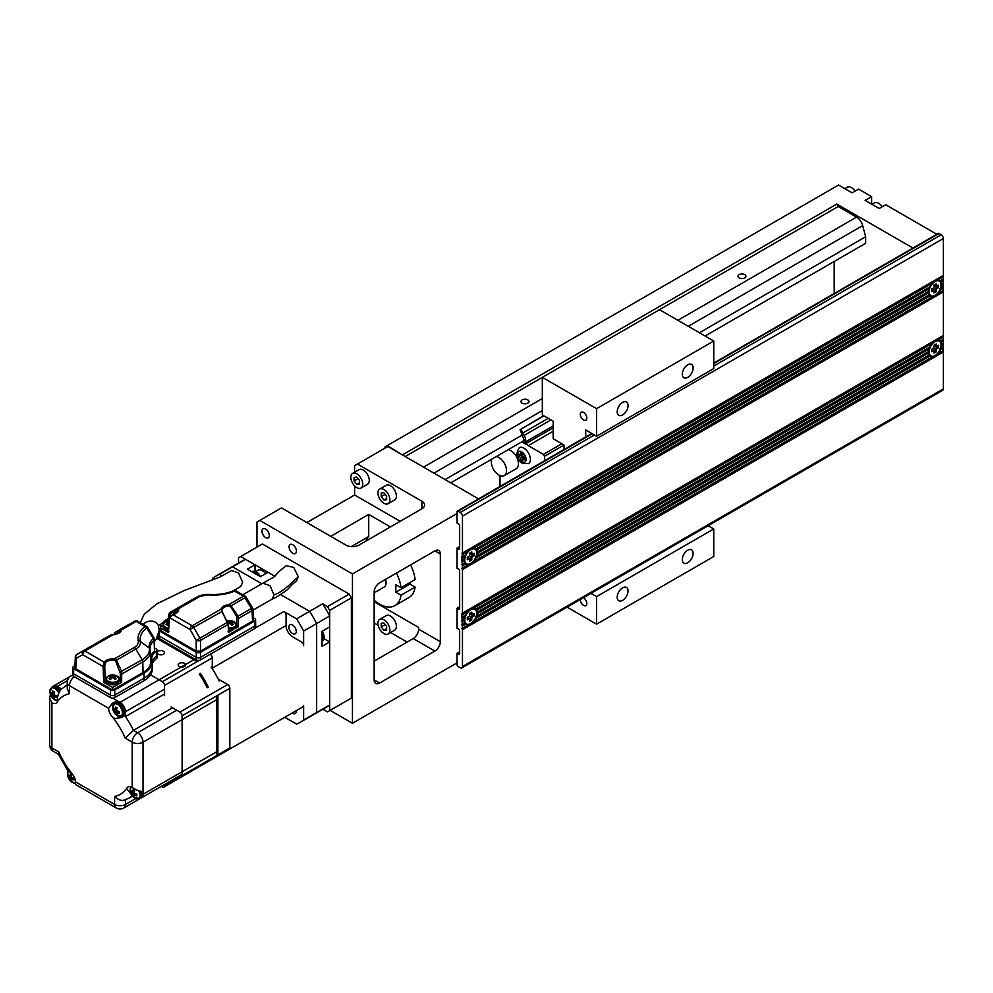 <?xml version="1.0" encoding="UTF-8"?>
<svg xmlns="http://www.w3.org/2000/svg" width="993" height="993" viewBox="0 0 993 993"><rect width="100%" height="100%" fill="white"/><g stroke="black" fill="none" stroke-linecap="round" stroke-linejoin="round"><path stroke-width="1.49" d="M256.964 547.118L256.964 522.057L281.491 507.895L345.936 545.107A9.21 5.313 0 0 0 358.957 545.107L421.888 508.776A9.21 5.313 0 0 0 424.582 505.015A9.21 5.313 0 0 0 421.888 501.254L357.443 464.054L387.816 446.502L478.514 498.871M330.098 710.367L352.453 723.264L352.453 573.929L259.781 520.431M265.652 529.07A5.213 3.016 -120 0 0 263.033 528.81A5.213 3.016 -120 0 0 262.239 532.993A5.213 3.016 -120 0 0 265.652 537.585A5.213 3.016 -120 0 0 268.259 537.846A5.213 3.016 -120 0 0 269.053 533.663A5.213 3.016 -120 0 0 265.652 529.07M292.774 544.735A5.213 3.016 -120 0 0 290.167 544.474A5.213 3.016 -120 0 0 289.36 548.657A5.213 3.016 -120 0 0 292.774 553.25A5.213 3.016 -120 0 0 295.38 553.511A5.213 3.016 -120 0 0 296.175 549.328A5.213 3.016 -120 0 0 292.774 544.735M352.453 573.929L457.041 513.53L457.041 523.063L458.567 523.932A1.539 0.881 -120 0 1 459.647 525.818L459.647 548.372A1.539 0.881 -120 0 1 459.325 549.067A1.539 0.881 -120 0 1 458.567 548.992L459.647 548.372M458.567 654.238L459.647 653.605A1.539 0.881 -120 0 1 459.325 654.313A1.539 0.881 -120 0 1 458.567 654.238L457.041 653.357L457.041 664.627A1.539 0.881 60 0 0 458.133 666.514L460.293 667.768A3.066 1.775 60 0 0 461.832 667.917A3.066 1.775 60 0 0 462.465 666.514L462.465 629.674L943.35 352.043L942.705 350.914L937.938 353.657A9.21 5.313 120 0 0 940.309 350.045L940.086 348.667L941.066 348.096A9.21 5.313 120 0 0 941.587 345.552L941.587 344.05A9.21 5.313 120 0 0 941.066 342.089L940.309 341.021A9.21 5.313 120 0 0 939.713 340.562A9.21 5.313 120 0 0 937.938 340.127L934.45 340.636L461.819 613.513L462.465 629.674M461.832 667.917L942.717 390.286A3.066 1.775 -120 0 0 943.35 388.884L943.35 352.043M933.966 355.953L473.549 621.779A9.21 5.313 120 0 0 475.92 618.155L929.895 356.053A9.21 5.313 120 0 0 930.503 356.512A9.21 5.313 120 0 0 932.266 356.934L473.549 621.779M469.577 624.063L461.819 628.544M932.266 356.934L934.45 355.68M929.138 354.985L476.677 616.206A9.21 5.313 120 0 0 477.199 613.662L928.629 353.024A9.21 5.313 120 0 0 929.138 354.985L476.081 616.554M928.815 355.171L929.895 356.053M475.92 618.155L475.697 616.777L476.677 616.206M928.629 351.522L477.199 612.16A9.21 5.313 120 0 0 476.677 610.198L929.138 348.977A9.21 5.313 120 0 0 928.629 351.522L476.652 612.47A8.441 4.878 -60 0 1 476.677 613.202A8.441 4.878 -60 0 1 473.003 621.692A8.441 4.878 -60 0 1 466.499 623.952A8.441 4.878 -60 0 1 464.749 620.091A8.441 4.878 -60 0 1 464.786 619.322A8.441 4.878 -60 0 1 468.733 611.291A8.441 4.878 -60 0 1 474.939 609.342A8.441 4.878 -60 0 1 476.652 612.47M927.946 351.919L928.629 353.024M477.199 613.662L477.199 612.16M929.895 347.029L475.92 609.131A9.21 5.313 120 0 0 475.324 608.672A9.21 5.313 120 0 0 473.549 608.25L932.266 343.404A9.21 5.313 120 0 0 929.895 347.029L475.92 609.131M928.815 347.662L929.138 348.977M476.677 610.198L475.697 609.255M940.309 341.021L943.35 339.258L942.705 335.882L934.45 340.636L932.266 343.404M473.549 608.25L470.061 608.759L467.877 611.527L462.465 614.642M462.465 613.14L462.465 569.535L943.35 291.905L943.35 335.51L461.819 613.513M933.966 295.815L473.549 561.641A9.21 5.313 120 0 0 475.92 558.016L929.895 295.914A9.21 5.313 120 0 0 930.503 296.373A9.21 5.313 120 0 0 932.266 296.795L473.549 561.641M940.47 288.305L942.705 287.014L943.35 290.403L936.238 294.511L942.705 290.775L943.35 291.905M469.577 563.925L461.819 568.418L462.465 569.535M932.266 296.795L934.45 295.542M929.138 294.847L476.677 556.068A9.21 5.313 120 0 0 477.199 553.523L928.629 292.885A9.21 5.313 120 0 0 929.138 294.847L476.081 556.415M928.815 295.033L929.895 295.914M475.92 558.016L475.697 556.639L476.677 556.068M928.629 291.383L477.199 552.021A9.21 5.313 120 0 0 476.677 550.06L929.138 288.839A9.21 5.313 120 0 0 928.629 291.383L476.652 552.331A8.441 4.878 -60 0 1 476.677 553.064A8.441 4.878 -60 0 1 473.003 561.554A8.441 4.878 -60 0 1 466.499 563.813A8.441 4.878 -60 0 1 464.749 559.953A8.441 4.878 -60 0 1 464.786 559.183A8.441 4.878 -60 0 1 468.733 551.152A8.441 4.878 -60 0 1 474.939 549.203A8.441 4.878 -60 0 1 476.652 552.331M927.946 291.781L928.629 292.885M477.199 553.523L477.199 552.021M932.266 283.266A9.21 5.313 120 0 0 929.895 286.89L475.92 548.992A9.21 5.313 120 0 0 475.324 548.533A9.21 5.313 120 0 0 473.549 548.111L470.061 548.62L934.45 280.51L932.266 283.266L473.549 548.111M928.815 287.523L929.138 288.839M476.677 550.06L475.697 549.117M929.895 286.89L475.92 548.992M713.756 366.069L941.178 234.77A3.066 1.775 -120 0 1 943.35 238.531L943.35 275.371L461.819 553.374L462.465 554.504L461.819 557.135L462.465 568.033L461.819 568.418M934.45 280.51L942.705 275.744L943.35 276.873L937.938 279.989L934.45 280.51M462.465 554.504L467.877 551.388L470.061 548.62L461.819 553.374M462.465 553.002L462.465 516.161A3.066 1.775 60 0 0 460.293 512.413L458.133 511.159A1.539 0.881 60 0 0 457.363 511.085L591.791 433.469M941.178 234.77L939.006 233.516A1.539 0.881 -120 0 0 938.248 233.442L713.756 363.053M457.041 513.53L457.041 511.78A1.539 0.881 60 0 1 457.363 511.085M834.194 293.518L834.194 261.457M705.08 336.006L865.66 243.297L865.66 236.756L862.681 225.597A9.21 5.313 -120 0 0 856.574 217.119L838.216 206.519L836.801 204.074L912.952 248.051M384.999 448.141L384.999 446.887L387.171 445.634L403.232 455.402M400.191 521.3L354.613 494.998L354.613 485.875M354.613 472.221L354.613 465.68L357.443 464.054M354.613 494.998L306.874 522.554M871.631 204.136L871.631 196.626L865.114 200.387L879.227 208.53L885.731 204.769L936.821 234.261M387.171 445.634L838.539 185.033L852.106 192.865L858.61 189.104L871.631 196.626M459.647 606.748L457.041 608.25L458.567 609.131A1.539 0.881 -120 0 0 459.325 609.206A1.539 0.881 -120 0 0 459.647 608.51L459.647 570.913A1.539 0.881 -120 0 0 458.567 569.039L457.041 568.157L457.041 548.111L458.567 548.992M457.041 608.25L457.041 628.296L458.567 629.177A1.539 0.881 -120 0 1 459.647 631.051L459.647 653.605M457.041 653.357L459.647 651.855M937.938 353.657L943.35 350.541L942.705 347.153L940.47 348.444M941.066 348.096L943.35 346.78L943.35 344.521L942.705 343.404L941.041 344.36A8.441 4.878 -60 0 1 941.066 345.092A8.441 4.878 -60 0 1 937.392 353.582A8.441 4.878 -60 0 1 930.888 355.842A8.441 4.878 -60 0 1 929.138 351.981A8.441 4.878 -60 0 1 929.175 351.212A8.441 4.878 -60 0 1 933.122 343.181A8.441 4.878 -60 0 1 939.328 341.232A8.441 4.878 -60 0 1 941.041 344.36M941.587 344.05L943.35 343.019L943.35 340.773L942.705 339.643L940.086 341.145M943.35 288.144L940.309 289.906L940.086 288.529L943.35 286.642L942.705 283.266L941.041 284.221A8.441 4.878 -60 0 1 941.066 284.954A8.441 4.878 -60 0 1 937.392 293.444A8.441 4.878 -60 0 1 930.888 295.703A8.441 4.878 -60 0 1 929.138 291.843A8.441 4.878 -60 0 1 929.175 291.073A8.441 4.878 -60 0 1 933.122 283.042A8.441 4.878 -60 0 1 939.328 281.093A8.441 4.878 -60 0 1 941.041 284.221M943.35 284.383L941.587 285.413L940.967 284.259L943.35 282.881L942.705 279.505L940.309 280.882A9.21 5.313 120 0 0 939.713 280.423A9.21 5.313 120 0 0 937.938 279.989M940.309 280.882L943.35 279.132L943.35 276.873M943.35 280.634L941.066 281.95L940.086 281.007M941.587 283.911A9.21 5.313 120 0 0 941.066 281.95M941.066 287.958A9.21 5.313 120 0 0 941.587 285.413M937.938 293.518A9.21 5.313 120 0 0 940.309 289.906M932.03 296.075A9.21 5.313 -60 0 1 929.994 296.001M939.13 280.163A9.21 5.313 -60 0 1 940.222 281.888M928.902 294.276A8.441 4.878 120 0 0 929.796 295.082L930.888 295.703M939.328 281.093L938.236 280.46A8.441 4.878 120 0 0 933.631 281.118M934.016 290.279L931.695 291.619L931.695 289.112L934.016 287.771L934.016 285.078L936.188 283.837L936.188 286.518L938.522 285.177L938.522 287.685L936.188 289.025L936.188 291.706L934.016 292.96L934.016 290.279L932.936 289.646L931.695 290.366M934.016 291.706L936.188 291.706M935.108 291.086L935.108 288.392L937.429 287.051L937.429 285.798M936.188 289.025L935.108 288.392M936.188 286.518L935.108 285.897L935.108 284.457M938.522 287.685L937.429 287.051M457.041 548.111L459.647 546.609M467.877 611.527A9.21 5.313 120 0 0 465.506 615.139L464.426 615.772L464.749 617.087A9.21 5.313 120 0 0 464.24 619.632L463.557 620.029L464.24 621.134A9.21 5.313 120 0 0 464.749 623.095L465.506 624.163A9.21 5.313 120 0 0 466.114 624.622A9.21 5.313 120 0 0 467.877 625.056L462.465 628.172M467.877 625.056L470.061 623.79M465.506 624.163L462.465 625.925M464.426 623.281L461.819 624.796M464.749 623.095L462.465 624.411M464.24 621.134L462.465 622.164M463.557 620.029L461.819 621.035M464.24 619.632L462.465 620.662M464.749 617.087L462.465 618.403M464.426 615.772L461.819 617.274M465.506 615.139L462.465 616.901M474.741 608.411A9.21 5.313 -60 0 1 475.833 610.136M467.641 624.324A9.21 5.313 -60 0 1 465.605 624.249M464.513 622.524A8.441 4.878 120 0 0 465.407 623.331L466.499 623.952M474.939 609.342L473.847 608.709A8.441 4.878 120 0 0 469.217 609.379M471.799 614.766L474.133 613.426L474.133 615.933L471.799 617.274L471.799 619.967L469.627 621.208L469.627 618.527L467.306 619.868L467.306 617.361L469.627 616.02L469.627 613.339L471.799 612.085L471.799 614.766L470.719 614.146L470.719 612.706M469.627 619.967L470.719 619.334L470.719 616.653L473.04 615.3L473.04 614.046M467.306 618.614L468.547 617.907L469.627 618.527M470.719 619.334L471.799 619.967M471.799 617.274L470.719 616.653M474.133 615.933L473.04 615.3M457.041 662.877L352.453 723.264M440.333 641.701L440.333 554.007A7.671 4.431 120 0 0 438.745 550.494A7.671 4.431 120 0 0 434.909 550.867L379.574 582.817A7.671 4.431 120 0 0 374.15 592.213L374.15 679.92A7.671 4.431 120 0 0 375.739 683.432A7.671 4.431 120 0 0 379.574 683.047L434.909 651.098A7.671 4.431 120 0 0 440.333 641.701L418.636 629.177A7.671 4.431 -60 0 1 413.212 638.573L374.15 661.127M407.13 642.086L390.621 632.541M378.209 625.379L374.15 623.033M388.139 633.981L394.643 630.22A8.441 4.878 -120 0 0 395.934 623.455A8.441 4.878 -120 0 0 390.423 616.02A8.441 4.878 -120 0 0 386.203 615.598L379.698 619.359A8.441 4.878 60 0 1 383.919 619.781A8.441 4.878 60 0 1 389.43 627.216A8.441 4.878 60 0 1 388.139 633.981A8.441 4.878 60 0 1 383.919 633.559A8.441 4.878 60 0 1 378.395 626.124A8.441 4.878 60 0 1 379.698 619.359M374.15 601.733L418.636 627.427L418.636 629.177M365.623 541.259A42.96 24.8 60 0 1 368.726 536.505L368.726 514.411L390.423 526.948M409.96 582.531L409.96 584.07L415.136 587.062A30.684 17.713 -120 0 1 409.029 597.501L394.916 605.643A30.684 17.713 60 0 1 379.574 604.116A30.684 17.713 60 0 1 374.15 600.194M396.455 573.073A30.684 17.713 60 0 1 401.023 587.695L415.136 579.552A30.684 17.713 -120 0 0 410.568 564.93M351.212 546.622L368.726 536.505M330.743 536.344L368.726 514.411M388.139 503.687L394.643 499.926A8.441 4.878 -120 0 0 395.934 493.161A8.441 4.878 -120 0 0 390.423 485.726A8.441 4.878 -120 0 0 386.203 485.304L379.698 489.065A8.441 4.878 60 0 1 383.919 489.487A8.441 4.878 60 0 1 389.43 496.922A8.441 4.878 60 0 1 388.139 503.687A8.441 4.878 60 0 1 383.919 503.265A8.441 4.878 60 0 1 378.395 495.83A8.441 4.878 60 0 1 379.698 489.065M361.005 488.022L367.522 484.261A8.441 4.878 -120 0 0 368.813 477.496A8.441 4.878 -120 0 0 363.301 470.061A8.441 4.878 -120 0 0 359.081 469.639L352.565 473.4A8.441 4.878 60 0 1 356.785 473.822A8.441 4.878 60 0 1 362.296 481.257A8.441 4.878 60 0 1 361.005 488.022A8.441 4.878 60 0 1 356.785 487.6A8.441 4.878 60 0 1 351.274 480.165A8.441 4.878 60 0 1 352.565 473.4M836.801 204.074L402.798 454.657M882.268 206.767A8.441 4.878 -120 0 0 878.681 203.329A8.441 4.878 -120 0 0 874.461 202.907L871.978 204.347M838.216 206.519L659.513 309.692L713.756 341.021L713.756 368.577L596.582 436.237L585.721 429.969L585.721 436.97M564.024 449.494L564.024 445.001L553.175 438.745L553.175 421.206L542.327 414.937L542.327 377.352L405.181 456.532M522.144 403.158A3.984 2.309 0 0 0 526.489 403.654A3.984 2.309 0 0 0 528.959 401.532A3.984 2.309 0 0 0 527.792 399.906A3.984 2.309 0 0 0 523.435 399.397A3.984 2.309 0 0 0 520.977 401.532A3.984 2.309 0 0 0 522.144 403.158M739.152 277.879A3.984 2.309 0 0 0 743.496 278.375A3.984 2.309 0 0 0 745.954 276.24A3.984 2.309 0 0 0 744.787 274.614A3.984 2.309 0 0 0 740.443 274.118A3.984 2.309 0 0 0 737.985 276.24A3.984 2.309 0 0 0 739.152 277.879M865.66 236.756L699.42 332.742M522.194 435.058L445.087 479.569M524.267 440.396L450.748 482.846M855.134 191.115A8.441 4.878 -120 0 0 851.56 187.665A8.441 4.878 -120 0 0 847.339 187.243L844.857 188.682M381.2 493L381.2 496.612L383.919 499.988L386.625 499.752L386.625 496.128L383.919 492.751L381.2 493M381.2 496.612L385.172 494.315M383.919 499.988L386.625 498.424M354.079 477.335L354.079 480.96L356.785 484.323L359.503 484.087L359.503 480.463L356.785 477.099L354.079 477.335M354.079 480.96L358.051 478.663M356.785 484.323L359.503 482.759M409.96 584.07L395.847 592.213L401.023 595.204L415.136 587.062M401.023 595.204A30.684 17.713 60 0 1 394.916 605.643M395.847 592.213L395.847 584.703L401.023 587.695M374.15 592.821L384.179 587.037A9.21 5.313 -120 0 0 385.507 579.391M383.919 630.282L386.625 630.046L386.625 626.434L383.919 623.058L381.2 623.294L381.2 626.918L383.919 630.282L386.625 628.718M381.2 626.918L385.172 624.622M467.877 551.388A9.21 5.313 120 0 0 465.506 555L462.465 556.763M474.741 548.285A9.21 5.313 -60 0 1 475.833 549.998M465.506 555L464.426 555.633L464.749 556.949A9.21 5.313 120 0 0 464.24 559.493L463.557 559.891L464.24 560.995A9.21 5.313 120 0 0 464.749 562.957L465.506 564.024A9.21 5.313 120 0 0 466.114 564.483A9.21 5.313 120 0 0 467.877 564.918L470.061 563.652M467.641 564.185A9.21 5.313 -60 0 1 465.605 564.111M464.24 560.995L462.465 562.026M463.557 559.891L461.819 560.896M464.749 562.957L462.465 564.272M464.426 563.143L461.819 564.657M465.506 564.024L462.465 565.787M467.877 564.918L462.465 568.033M464.24 559.493L462.465 560.524M464.749 556.949L462.465 558.265M464.426 555.633L461.819 557.135M464.513 562.386A8.441 4.878 120 0 0 465.407 563.192L466.499 563.813M474.939 549.203L473.847 548.57A8.441 4.878 120 0 0 469.217 549.241M469.627 558.389L467.306 559.729L467.306 557.222L469.627 555.881L469.627 553.2L471.799 551.947L471.799 554.628L474.133 553.287L474.133 555.795L471.799 557.135L471.799 559.829L469.627 561.082L469.627 558.389L468.547 557.768L467.306 558.476M469.627 559.829L470.719 559.196L471.799 559.829M470.719 559.196L470.719 556.514L473.04 555.161L473.04 553.908M471.799 557.135L470.719 556.514M471.799 554.628L470.719 554.007L470.719 552.567M474.133 555.795L473.04 555.161M943.35 348.282L940.309 350.045M932.03 356.214A9.21 5.313 -60 0 1 929.994 356.139M939.13 340.301A9.21 5.313 -60 0 1 940.222 342.026M943.35 340.773L941.066 342.089M943.35 337.012L937.938 340.127M943.35 344.521L941.587 345.552M928.902 354.414A8.441 4.878 120 0 0 929.796 355.221L930.888 355.842M939.328 341.232L938.236 340.599A8.441 4.878 120 0 0 933.631 341.257M936.188 346.656L938.522 345.316L938.522 347.823L936.188 349.164L936.188 351.845L934.016 353.098L934.016 350.417L931.695 351.758L931.695 349.251L934.016 347.91L934.016 345.216L936.188 343.975L936.188 346.656L935.108 346.036L935.108 344.596M934.016 351.845L935.108 351.224L935.108 348.531L937.429 347.19L937.429 345.936M931.695 350.504L932.936 349.784L934.016 350.417M935.108 351.224L936.188 351.845M936.188 349.164L935.108 348.531M938.522 347.823L937.429 347.19M708.146 525.707L713.756 528.946L713.756 556.514L596.582 624.163L567.09 607.145M564.024 445.001L544.499 456.284L544.499 460.777M561.852 443.747L543.407 454.397L544.499 456.284M543.68 415.719L520.531 429.41A12.276 7.088 60 0 1 523.088 432.836A1.539 0.881 -120 0 0 524.081 435.157A1.539 0.881 -120 0 0 524.329 435.269A12.276 7.088 60 0 1 525.781 441.786L526.377 443.312A3.066 1.775 -120 0 0 528.251 445.646L543.407 454.397M713.756 341.021L596.582 408.669L542.327 377.352L659.513 309.692M596.582 408.669L596.582 436.237M682.29 374.212A7.671 4.431 120 0 0 683.879 377.725A7.671 4.431 120 0 0 689.8 375.677A7.671 4.431 120 0 0 693.139 367.956A7.671 4.431 120 0 0 691.55 364.443A7.671 4.431 120 0 0 685.642 366.491A7.671 4.431 120 0 0 682.29 374.212M617.187 411.81A7.671 4.431 120 0 0 618.788 415.31A7.671 4.431 120 0 0 624.696 413.262A7.671 4.431 120 0 0 628.048 405.541A7.671 4.431 120 0 0 626.459 402.028A7.671 4.431 120 0 0 620.538 404.077A7.671 4.431 120 0 0 617.187 411.81M590.972 593.367L596.582 596.607L713.756 528.946M596.582 596.607L596.582 624.163M617.187 597.227A7.671 4.431 120 0 0 618.788 600.74A7.671 4.431 120 0 0 624.696 598.692A7.671 4.431 120 0 0 628.048 590.959A7.671 4.431 120 0 0 626.459 587.459A7.671 4.431 120 0 0 620.538 589.507A7.671 4.431 120 0 0 617.187 597.227M682.29 559.642A7.671 4.431 120 0 0 683.879 563.155A7.671 4.431 120 0 0 689.8 561.095A7.671 4.431 120 0 0 693.139 553.374A7.671 4.431 120 0 0 691.55 549.861A7.671 4.431 120 0 0 685.642 551.922A7.671 4.431 120 0 0 682.29 559.642M521.71 441.873L525.818 444.243A4.605 2.656 60 0 1 525.434 443.399L520.121 429.708M500.013 486.458L500.013 475.61M496.277 456.557A10.737 6.206 60 0 1 498.92 457.537A10.737 6.206 60 0 1 505.946 466.995A10.737 6.206 60 0 1 504.295 475.61L516.236 468.721A10.737 6.206 -120 0 0 517.874 460.107A10.737 6.206 -120 0 0 510.861 450.648A10.737 6.206 -120 0 0 508.217 449.668M523.882 448.141A9.21 5.313 -120 0 0 519.277 447.682C515.156 454.496 516.186 459.709 522.343 463.321L528.487 463.632A9.21 5.313 -120 0 0 529.89 456.246A9.21 5.313 -120 0 0 523.882 448.141M548.21 418.326L523.088 432.836M550.941 419.902L524.329 435.269M553.175 425.972L525.781 441.786M504.295 475.61A10.737 6.206 60 0 1 498.92 475.076A10.737 6.206 60 0 1 491.808 459.138M524.962 460.044L524.962 457.537L522.802 456.284L522.802 453.776L520.63 452.523L520.63 455.03L518.458 453.776L518.458 456.284L520.63 457.537L520.63 460.044L522.802 461.298L522.802 458.791L524.962 460.044M520.63 460.044L524.962 457.537M520.63 457.537L522.802 456.284L522.802 458.791M518.458 456.284L520.63 455.03L522.802 456.284M520.63 455.03L522.802 453.776M586.813 418.065A4.605 2.656 -120 0 0 584.803 413.436A4.605 2.656 -120 0 0 581.253 412.207A4.605 2.656 -120 0 0 580.297 414.304A4.605 2.656 -120 0 0 582.308 418.947A4.605 2.656 -120 0 0 585.858 420.176A4.605 2.656 -120 0 0 586.813 418.065M580.309 599.511A4.605 2.656 -120 0 0 580.297 599.735A4.605 2.656 -120 0 0 582.308 604.365A4.605 2.656 -120 0 0 585.858 605.606A4.605 2.656 -120 0 0 586.813 603.496A4.605 2.656 -120 0 0 583.363 597.749M349.188 594.099L327.491 606.624L329.664 610.385L329.664 710.616L351.361 698.079L351.361 597.848L349.188 594.099L262.388 543.978L238.519 557.768L238.519 563.043M327.491 606.624L322.626 603.806A84.393 48.731 -120 0 1 329.664 616.008L316.643 623.53L316.643 712.502L316.643 623.53A84.393 48.731 -120 0 0 309.605 611.328L280.696 594.646L309.605 611.328A84.393 48.731 60 0 1 316.643 623.53L303.622 631.039A84.393 48.731 60 0 0 296.584 618.85L322.626 603.806M255.015 571.397A9.21 5.313 60 0 1 255.015 571.037L255.015 564.781L247.418 569.163L260.439 576.685L268.036 572.291L274.776 576.188L240.691 556.514M329.664 610.385L351.361 597.848M329.664 710.616L327.491 711.869L322.911 709.225M265.677 573.656A9.21 5.313 -120 0 0 257.783 570.28A9.21 5.313 -120 0 0 256.343 571.968A6.976 4.034 -120 0 0 253.811 571.385M232.536 566.842A84.393 48.731 -120 0 0 228.874 568.617A84.393 48.731 60 0 1 232.548 566.842L261.867 583.772L232.548 566.842L219.527 574.351A84.393 48.731 60 0 0 215.853 576.139A84.393 48.731 60 0 1 219.527 574.351L222.196 575.903L219.527 574.351L232.536 566.842A84.393 48.731 -120 0 0 228.874 568.617L241.895 561.095A84.393 48.731 -120 0 1 245.556 559.32L232.548 566.842L261.867 583.772M171.057 706.966L179.932 712.093A3.066 1.775 60 0 1 182.104 715.854L182.104 775.533A3.066 1.775 60 0 1 181.458 776.936L302.989 706.78A3.066 1.775 -120 0 0 303.622 705.378L303.622 720.024L316.643 712.502A84.393 48.731 60 0 1 313.267 714.799A84.393 48.731 -120 0 0 316.643 712.502L329.664 704.993L329.664 641.95L322.067 646.344L322.067 631.3L329.664 626.918L329.664 616.008M212.477 578.423A84.393 48.731 60 0 1 215.853 576.139L228.874 568.617L215.853 576.139A84.393 48.731 60 0 0 212.477 578.423L212.477 580.222L212.477 578.423M150.539 674.855L162.368 681.682A3.066 1.775 60 0 1 164.54 685.443L164.54 695.696M316.643 623.53L303.622 631.039L303.622 645.686A3.066 1.775 -120 0 0 301.45 641.925L292.575 636.811A9.21 5.313 60 0 1 286.071 625.528L286.071 615.275A3.066 1.775 -120 0 0 283.899 611.527L296.584 618.85L283.899 611.527A3.066 1.775 -120 0 1 286.071 615.275L286.071 625.528A9.21 5.313 60 0 0 292.575 636.811L301.45 641.925A3.066 1.775 -120 0 1 303.622 645.686L303.622 631.039A84.393 48.731 60 0 0 296.584 618.85L309.605 611.328A84.393 48.731 -120 0 1 316.643 623.53L316.643 712.502A84.393 48.731 -120 0 1 313.267 714.799A84.393 48.731 60 0 1 309.605 716.574M184.487 666.39A3.687 2.123 0 0 0 184.487 663.374A3.687 2.123 0 0 0 179.274 663.374A3.687 2.123 0 0 0 179.274 666.39A3.687 2.123 0 0 0 184.487 666.39L184.487 666.39M158.235 651.222A3.687 2.123 0 0 0 158.235 654.238A3.687 2.123 0 0 0 163.435 654.238L163.435 654.238A3.687 2.123 0 0 0 163.435 651.222A3.687 2.123 0 0 0 158.235 651.222M292.575 625.031A5.213 3.016 -120 0 0 289.968 624.771A5.213 3.016 -120 0 0 289.174 628.954A5.213 3.016 -120 0 0 292.575 633.546A5.213 3.016 -120 0 0 295.182 633.807A5.213 3.016 -120 0 0 295.988 629.624A5.213 3.016 -120 0 0 292.575 625.031A5.213 3.016 -120 0 0 289.968 624.771A5.213 3.016 -120 0 0 289.174 628.954A5.213 3.016 -120 0 0 292.575 633.546A5.213 3.016 -120 0 0 295.182 633.807A5.213 3.016 -120 0 0 295.988 629.624A5.213 3.016 -120 0 0 292.575 625.031M181.458 776.936A3.066 1.775 60 0 1 179.932 776.787L178.901 776.191M58.463 754.332L67.512 770.121L71.695 773.274A8.441 4.878 -120 0 1 75.443 781.839L114.617 804.454A7.671 4.431 0 0 0 125.466 804.454A7.671 4.431 60 0 1 123.877 807.967L164.54 784.482L164.54 785.674A3.066 1.775 60 0 1 163.907 787.077A3.066 1.775 60 0 1 162.368 786.928L161.35 786.332M316.643 712.502L303.622 720.024A84.393 48.731 60 0 1 300.246 722.308A84.393 48.731 60 0 1 296.584 724.083L284.792 717.281L296.584 724.083A84.393 48.731 60 0 0 300.246 722.308L326.287 707.277A84.393 48.731 -120 0 0 329.664 704.993M211.67 759.496A3.066 1.775 60 0 1 211.646 759.508L285.425 716.921A3.066 1.775 -120 0 0 285.45 716.909A3.066 1.775 -120 0 1 285.425 716.921L163.907 787.077M292.178 713.024A5.213 3.016 -120 0 0 292.575 713.284A5.213 3.016 -120 0 0 295.182 713.545A5.213 3.016 -120 0 0 296.249 710.678A5.213 3.016 -120 0 1 295.182 713.545A5.213 3.016 -120 0 1 292.575 713.284A5.213 3.016 -120 0 1 292.178 713.024M323.929 638.636A9.21 5.313 60 0 0 324.239 638.822L329.664 641.95M255.015 564.781L245.556 559.32M199.382 660.295L198.153 661.003A3.066 1.775 60 0 1 198.178 661.015L157.403 637.469L197.073 660.37L195.993 661.003L156.844 638.4L193.821 659.749L120.041 702.336L117.546 700.909L112.408 703.267L108.647 708.294A8.441 4.878 -120 0 0 112.395 716.859A56.775 32.781 60 0 1 120.178 728.241A56.775 32.781 60 0 1 125.242 738.171L133.422 730.376L137.617 732.784L176.692 710.218M200.325 673.353A64.446 37.213 60 0 1 208.294 687.144A64.446 37.213 -120 0 0 200.325 673.353M217.901 695.174A3.066 1.775 60 0 1 217.901 695.199L217.901 754.841A3.066 1.775 60 0 1 217.901 754.866L229.842 747.952A3.066 1.775 -120 0 0 229.842 747.952L229.842 688.31A3.066 1.775 -120 0 0 229.842 688.286L229.842 747.977A3.066 1.775 60 0 1 229.209 749.38A3.066 1.775 60 0 1 229.011 749.467M162.976 625.242L161.536 626.074L159.376 624.82L161.536 626.074A2.991 1.725 180 0 0 160.667 627.266L160.581 629.773A3.066 1.775 0 0 0 161.487 631.051L196.204 651.098L200.549 651.098L252.557 621.072L253.463 619.769L252.979 609.255A3.066 1.775 177.4 0 1 252.085 610.583L238.457 618.453L238.059 616.194L252.545 607.803L246.053 597.116L231.108 605.78L228.539 604.799A8.639 4.99 0 0 0 221.042 609.131L228.129 624.411L200.549 640.336A3.066 1.676 180 0 1 196.204 640.336L227.211 622.462L221.96 611.527L190.035 629.475A3.066 1.775 -60 0 1 192.208 625.776L221.042 609.131A0.919 0.745 12.3 0 1 221.96 609.938L221.501 611.328M219.143 680.888A64.446 37.213 -120 0 0 211.174 667.085M182.104 774.341L141.453 797.813A7.671 4.431 60 0 0 143.042 794.301L143.042 791.433C140.174 791.632 136.562 790.291 132.193 787.412A8.441 4.878 -120 0 0 127.973 786.99A8.441 4.878 -120 0 0 126.645 788.541A56.775 32.781 60 0 1 120.674 794.09A56.775 32.781 60 0 1 114.617 796.436C118.515 800.209 122.139 801.264 125.466 799.613M50.42 694.293L49.65 697.98L51.897 702.721A8.441 4.878 -120 0 0 56.117 703.131A8.441 4.878 -120 0 0 57.433 701.592A56.775 32.781 60 0 1 63.403 696.043A56.775 32.781 60 0 1 69.473 693.697L67.226 688.286L67.226 682.551A7.671 4.431 180 0 0 69.473 685.679L69.473 693.697M131.895 795.194L126.645 788.541M141.453 797.813A7.671 4.431 60 0 1 140.559 798.136M143.042 794.301L216.822 751.701L216.822 699.581L143.042 742.181L143.042 791.433M164.54 694.008L125.466 716.574A64.446 37.213 -120 0 0 124.758 715.543L121.494 717.517L114.667 718.597L112.395 716.859M114.356 703.218A8.441 4.878 60 0 1 114.965 702.051M123.753 716.139A8.441 4.878 60 0 1 121.866 716.226M207.214 687.777A64.446 37.213 -120 0 0 199.245 673.974A64.446 37.213 60 0 1 207.214 687.777M52.766 686.659A7.671 4.431 60 0 1 53.485 686.051A7.671 4.431 60 0 1 57.321 686.436L61.417 688.794M60.97 689.353C58.289 693.114 57.122 697.198 57.433 701.592M58.227 754.072L58.835 751.962A56.775 32.781 60 0 0 63.912 761.892A56.775 32.781 60 0 0 71.695 773.274M75.443 781.839L75.629 784.544L116.206 807.967A7.671 4.431 -60 0 1 114.617 804.454L114.617 796.436M172.509 707.81L133.422 730.376A64.446 37.213 60 0 0 129.413 722.842A64.446 37.213 60 0 0 125.466 716.574L125.466 711.745A7.671 4.431 60 0 0 120.041 702.336M160.667 627.266A2.991 1.725 180 0 0 161.536 628.519L168.413 632.491L169.604 617.671L172.807 614.58L192.208 625.776A3.066 1.775 60 0 1 193.722 627.365L199.891 638.226A3.066 1.775 60 0 1 200.549 640.336L200.549 651.098M228.402 624.001L221.96 611.502L221.96 609.938A7.721 4.456 0 0 1 224.157 607.344A7.721 4.456 0 0 1 228.651 606.065L230.55 606.574L231.108 605.78L238.059 616.194L236.744 616.641L236.831 626.422L238.382 626.682L235.478 628.358M243.446 596.197A3.066 1.775 -60 0 1 244.961 596.061L236.111 590.947A3.066 1.775 120 0 0 234.584 591.108A3.066 1.489 -113.1 0 0 233.38 590.785A3.066 1.489 -113.1 0 0 233.305 590.823A33.29 19.227 0 0 1 209.883 594.472L209.647 594.981A35.438 20.456 0 0 0 234.584 591.108L243.422 596.21A3.066 1.775 -60 0 1 243.446 596.197M253.364 617.795L254.717 618.565A2.967 1.713 180 0 1 255.586 619.756A2.967 1.713 180 0 1 254.717 620.985L200.474 652.314A2.967 1.713 180 0 1 196.279 652.314L159.389 631.014A2.967 1.713 180 0 1 159.228 630.915M159.141 628.755A2.967 1.713 180 0 1 159.389 628.594L160.643 627.861M158.421 635.21L158.421 637.32A3.066 1.775 0 0 0 159.314 638.573L196.204 659.873A3.066 1.775 0 0 0 200.549 659.873L254.791 628.544A3.066 1.775 0 0 0 255.697 627.291L255.697 624.796A3.066 1.775 180 0 1 255.697 624.796A3.066 1.775 180 0 1 254.791 626.049L254.717 620.985M159.389 631.014L159.314 636.066A3.066 1.775 180 0 1 158.458 635.098M159.314 638.573L159.314 636.066L196.204 657.366L196.279 652.314M200.474 652.314L200.549 657.366A3.066 1.775 180 0 1 196.204 657.366L196.204 659.873M200.549 659.873L200.549 657.366L254.791 626.049L254.791 628.544M236.371 625.602A7.361 4.257 180 0 1 236.831 626.422M228.129 624.411L228.564 632.355L228.105 631.461L228.564 632.355L232.176 630.27M230.55 606.574L236.744 616.641M169.145 631.585L168.413 632.491L169.145 631.585M169.617 616.343L170.523 613.662L177.573 609.615A0.919 0.732 -18.5 0 1 178.479 608.783L177.524 608.287L196.912 597.091L170.163 612.346L168.798 614.282L168.289 620.762M170.523 613.662L170.163 612.346L169.058 613.959L169.716 614.866L169.058 613.959M177.126 609.268L177.524 608.287L170.163 612.346M105.171 663.138A7.981 4.605 0 0 1 107.008 661.475A7.981 4.605 0 0 1 114.17 660.208L115.622 660.966L116.429 660.221L114.344 658.955A8.9 5.139 0 0 0 104.302 662.232L103.173 666.526L103.669 682.303L112.656 687.491L121.655 682.303L121.729 671.578L116.429 660.221L135.818 649.025A3.066 1.775 -120 0 0 134.303 647.436A13.728 7.932 180 0 0 138.238 640.944A3.066 2.495 -11 0 1 140.373 641.515A15.876 9.16 180 0 1 135.818 649.025L142.148 659.786A24.825 14.336 0 0 0 149.26 648.057L140.373 641.515A33.228 19.19 0 0 1 146.703 627.948L153.307 638.623L154.151 638.114L147.609 627.402A3.066 3.066 0 0 0 146.517 626.347L137.717 621.27A3.066 1.775 120 0 0 136.19 621.419L121.531 629.885A0.919 0.745 -171.2 0 0 120.612 630.493L120.612 630.493A0.919 0.745 -171.2 0 0 120.612 630.567L121.009 629.152L121.531 629.885A8.9 5.139 0 0 1 113.45 634.552L84.901 651.023A3.066 1.775 120 0 0 82.729 654.722A3.066 2.47 -118.7 0 1 83.387 650.862L110.943 634.949L113.45 634.552L110.943 634.949L76.895 654.424A3.066 2.47 61.3 0 0 76.238 658.272L82.729 654.722L103.173 666.526L104.737 666.179L105.171 663.138A0.919 0.708 -147.5 0 0 104.302 662.232L84.901 651.023A3.066 1.775 120 0 0 84.889 651.036A3.066 1.775 60 0 0 83.387 650.862L76.895 654.424A3.066 1.775 60 0 1 76.895 654.424A3.066 3.066 0 0 0 75.344 656.956A3.066 1.775 -177.4 0 0 76.238 658.272L75.766 668.761L112.656 690.061L143.042 672.522A26.091 15.056 0 0 0 150.675 661.599L150.34 651.11A25.744 14.87 180 0 1 142.806 661.897L121.928 673.949L120.364 673.577L120.079 681.918L120.302 675.451M147.163 627.688L146.703 627.948A3.066 2.011 -127.9 0 0 144.99 626.496A3.066 1.775 -60 0 1 146.517 626.347M75.344 656.956L74.872 667.47L75.766 668.761M150.526 657.155A23.013 13.294 180 0 1 154.498 651.135L154.61 639.591A3.066 1.775 177.6 0 1 154.076 640.646L154.498 651.135M154.97 648.218L156.075 648.863A2.905 1.676 180 0 1 156.931 650.018A2.905 1.676 180 0 1 156.323 651.085A21.647 12.499 0 0 0 151.755 658.992A21.647 12.499 0 0 0 151.892 660.134A27.456 15.851 180 0 1 152.053 661.586A27.456 15.851 180 0 1 144.01 673.08L114.716 689.998A2.905 1.676 180 0 1 110.608 689.998L73.705 668.699A2.905 1.676 180 0 1 72.861 667.482A2.905 1.676 180 0 1 73.705 666.328L74.959 665.608M128.593 624.585A3.066 2.532 61.3 0 0 128.544 624.609L128.544 624.609A3.066 2.532 61.3 0 0 128.507 624.622A3.066 1.775 -120 0 0 128.482 624.634A3.066 1.775 -120 0 0 128.469 624.647L115.188 632.318L114.692 634.701L120.612 630.567M115.349 633.584L115.213 632.305L134.676 621.258A3.066 2.532 -118.7 0 1 134.713 621.233L134.676 621.258A3.066 1.775 -120 0 1 136.19 621.419L144.99 626.496A35.376 20.419 0 0 0 138.238 640.944M110.943 634.949L104.079 638.722L103.694 639.926M112.656 690.061L112.656 687.491M103.669 682.303L105.233 681.881L104.737 666.179M105.01 675.451L105.233 681.881M119.408 679.733A7.447 4.295 180 0 1 120.103 681.372M105.221 681.372A7.447 4.295 180 0 1 105.903 679.733M115.622 660.966L120.364 673.577M120.079 681.881L121.655 682.303M120.352 671.889L142.148 659.786A3.066 1.775 -120 0 1 142.806 661.897L143.042 672.522M73.705 668.699L73.594 673.775A3.066 1.775 180 0 1 72.7 672.522L72.7 675.029A3.066 1.775 0 0 0 73.594 676.283L110.484 697.582A3.066 1.775 0 0 0 114.828 697.582L144.122 680.664A27.618 15.95 0 0 0 152.214 669.394L152.214 666.886A27.618 15.95 180 0 1 144.122 678.157L144.01 673.08M152.14 664.478A21.486 12.4 180 0 1 156.447 658.657A3.066 1.775 0 0 0 157.093 657.565L157.093 655.057A3.066 1.775 180 0 1 156.447 656.15A21.486 12.4 0 0 0 152.066 662.281M72.7 672.522A3.066 1.775 180 0 1 72.7 672.497L72.861 667.482M73.594 676.283L73.594 673.775L110.484 695.075L110.608 689.998M114.716 689.998L114.828 695.075A3.066 1.775 180 0 1 110.484 695.075L110.484 697.582M114.828 697.582L114.828 695.075L144.122 678.157L144.122 680.664M152.053 661.586L152.214 666.588A27.618 15.95 180 0 1 152.214 666.886M156.931 650.018L157.093 655.032A3.066 1.775 180 0 1 157.093 655.057M274.031 594.894L269.984 585.634L262.847 583.201L273.547 577.281C276.973 574.786 275.346 573.966 286.332 565.625L293.779 567.487L298.297 576.834C294.102 580.111 283.936 591.654 274.031 594.894L272.132 599.102L253.016 610.136M272.132 599.102C275.135 598.071 280.063 595.043 286.927 590.028C292.079 585.212 290.204 585.845 296.435 581.017L298.297 576.834M233.218 590.86L240.716 586.515L242.627 582.308L238.506 572.887L231.592 570.528L220.012 577.02L184.673 590.326L156.869 603.806L144.184 614.295L140.274 622.735M217.901 696.453L217.901 753.588L216.822 754.208L216.822 697.086L217.901 696.453M260.439 576.672A6.976 4.034 -120 0 0 257.373 572.663L257.373 572.663A6.976 4.034 -120 0 0 256.442 572.03M323.333 639.691A6.976 4.034 -120 0 0 324.003 635.967L324.003 635.967A6.976 4.034 -120 0 0 322.067 631.312M57.78 700.413A6.976 4.034 60 0 1 54.801 699.854L54.776 699.829A6.976 4.034 60 0 1 53.883 699.209L57.731 700.661M59.158 691.128A7.522 4.344 60 0 0 55.658 687.553A7.522 4.344 60 0 0 55.633 687.528A7.522 4.344 60 0 0 51.872 687.156L49.96 692.419A6.976 4.034 60 0 1 54.801 688.447L54.838 688.472A6.976 4.034 60 0 1 58.513 692.543M52.852 697.781A9.918 5.722 0 0 0 53.572 698.24A9.918 5.722 0 0 0 54.367 698.662A10.687 6.169 -60 0 1 53.821 696.478A10.687 6.169 0 0 0 56.539 697.409A9.918 5.722 -60 0 1 56.539 695.659A10.687 6.169 180 0 1 53.821 694.715A10.687 6.169 -60 0 1 54.367 691.898A9.918 5.722 180 0 1 53.572 691.476A9.918 5.722 180 0 1 52.852 691.016A10.687 6.169 120 0 0 52.294 693.846A10.687 6.169 180 0 1 50.68 692.27A9.918 5.722 120 0 0 50.68 694.02A10.687 6.169 0 0 0 52.294 695.596A10.687 6.169 120 0 0 52.852 697.781L53.907 697.173M53.821 694.715L52.294 695.596M51.748 693.412L50.68 694.02M54.131 692.779L52.294 693.846M55.645 695.41L53.821 696.478M122.102 716.102A7.522 4.344 60 0 0 123.256 710.094A7.522 4.344 60 0 0 118.378 703.466A7.522 4.344 60 0 0 118.341 703.441A7.522 4.344 60 0 0 114.58 703.069L112.668 708.332A6.976 4.034 60 0 1 117.522 704.36L117.546 704.385A6.976 4.034 60 0 1 122.449 712.924A6.976 4.034 60 0 1 117.522 715.767L117.484 715.742A6.976 4.034 60 0 1 116.591 715.121L122.71 715.742A7.522 4.344 -120 0 0 123.864 709.734A7.522 4.344 -120 0 0 118.974 703.106A7.522 4.344 -120 0 0 115.188 702.721A7.522 4.344 -120 0 0 114.903 702.92M115.56 713.694A9.918 5.722 0 0 0 116.28 714.153A9.918 5.722 0 0 0 117.087 714.575A10.687 6.169 -60 0 1 116.529 712.378A10.687 6.169 0 0 0 119.259 713.322A9.918 5.722 -60 0 1 119.259 711.559A10.687 6.169 180 0 1 116.529 710.628A10.687 6.169 -60 0 1 117.087 707.81A9.918 5.722 180 0 1 116.28 707.388A9.918 5.722 180 0 1 115.56 706.929A10.687 6.169 120 0 0 115.014 709.759A10.687 6.169 180 0 1 113.401 708.183A9.918 5.722 120 0 0 113.401 709.933A10.687 6.169 0 0 0 115.014 711.509A10.687 6.169 120 0 0 115.56 713.694L116.628 713.086M116.529 710.628L115.014 711.509M114.456 709.325L113.401 709.933M116.851 708.692L115.014 709.759M118.366 711.323L116.529 712.378M138.71 790.838A6.976 4.034 60 0 1 139.616 797.516A6.976 4.034 60 0 1 135.098 798.322L135.06 798.31A6.976 4.034 60 0 1 134.167 797.689L140.286 798.31A7.522 4.344 -120 0 0 141.242 791.682M130.915 786.841L130.244 790.9A6.976 4.034 60 0 1 131.15 786.915M133.149 796.262A9.918 5.722 0 0 0 133.856 796.721A9.918 5.722 0 0 0 134.663 797.131A10.687 6.169 -60 0 1 134.105 794.946A10.687 6.169 0 0 0 136.835 795.877A9.918 5.722 -60 0 1 136.835 794.127A10.687 6.169 180 0 1 134.105 793.196A10.687 6.169 -60 0 1 134.663 790.366A9.918 5.722 180 0 1 133.856 789.956A9.918 5.722 180 0 1 133.149 789.497A10.687 6.169 120 0 0 132.59 792.315A10.687 6.169 180 0 1 130.977 790.751A9.918 5.722 120 0 0 130.977 792.501A10.687 6.169 0 0 0 132.59 794.077A10.687 6.169 120 0 0 133.149 796.262L134.204 795.641M134.105 793.196L132.59 794.077M132.032 791.893L130.977 792.501M134.427 791.26L132.59 792.315M135.942 793.891L134.105 794.946M75.456 782.956A6.976 4.034 60 0 1 72.377 782.41A6.976 4.034 60 0 1 71.459 781.776L75.456 783.216M68.343 770.717L67.536 774.987A6.976 4.034 60 0 1 68.604 770.866M70.429 780.349A9.918 5.722 0 0 0 71.148 780.808A9.918 5.722 0 0 0 71.943 781.23A10.687 6.169 -60 0 1 71.397 779.033A10.687 6.169 0 0 0 74.115 779.977A9.918 5.722 -60 0 1 74.115 778.214A10.687 6.169 180 0 1 71.397 777.283A10.687 6.169 -60 0 1 71.943 774.453A9.918 5.722 180 0 1 71.148 774.043A9.918 5.722 180 0 1 70.429 773.584A10.687 6.169 120 0 0 69.882 776.402A10.687 6.169 180 0 1 68.256 774.838A9.918 5.722 120 0 0 68.256 776.588A10.687 6.169 0 0 0 69.882 778.164A10.687 6.169 120 0 0 70.429 780.349L71.496 779.741M71.397 777.283L69.882 778.164M69.324 775.98L68.256 776.588M71.707 775.347L69.882 776.402M73.234 777.978L71.397 779.033M168.5 627.961A6.293 3.637 180 0 1 165.285 626.968A6.293 3.637 180 0 1 165.334 621.792L162.976 625.28A6.752 3.898 180 0 1 163.547 623.728M169.033 621.258A8.9 5.139 -120 0 0 167.556 621.047A7.944 4.593 120 0 0 166.042 621.916A8.9 5.139 60 0 1 168.214 622.388A8.9 5.139 120 0 0 166.042 624.423A7.944 4.593 60 0 1 166.799 624.808A7.944 4.593 60 0 1 167.556 625.305A8.9 5.139 -60 0 1 168.81 624.001M168.214 624.585L168.214 622.388M167.556 622.152L167.556 621.047M235.813 623.728A6.752 3.898 180 0 1 236.371 625.28L234.013 621.792A6.293 3.637 180 0 1 234.075 621.829L234.1 621.841A6.293 3.637 180 0 1 235.217 626.062A6.293 3.637 180 0 1 228.613 627.986M227.484 622.152A8.9 5.139 60 0 1 228.105 622.388A8.9 5.139 120 0 0 227.844 622.574M228.415 624.274A8.9 5.139 -60 0 1 229.619 623.269A8.9 5.139 60 0 1 231.791 625.305A7.944 4.593 -60 0 1 233.318 624.423A8.9 5.139 -120 0 0 231.146 622.388A8.9 5.139 -60 0 1 233.318 621.916A7.944 4.593 -120 0 0 232.548 621.419A7.944 4.593 -120 0 0 231.791 621.047A8.9 5.139 120 0 0 229.619 621.519A8.9 5.139 -120 0 0 227.459 621.047A7.944 4.593 120 0 0 226.727 621.395M227.459 622.127L227.459 621.047M229.619 623.269L229.619 621.519M231.791 622.152L231.791 621.047M231.146 624.585L231.146 622.388M118.85 677.971A6.752 3.898 180 0 1 119.408 679.535L117.05 676.034A6.293 3.637 180 0 1 117.112 676.072L117.137 676.084A6.293 3.637 180 0 1 117.1 681.223A6.293 3.637 180 0 1 108.212 681.21L108.175 681.198A6.293 3.637 180 0 1 108.262 676.034L105.903 679.535A6.752 3.898 180 0 1 106.474 677.971M108.969 678.678A7.944 4.593 60 0 1 109.727 679.051A7.944 4.593 60 0 1 110.484 679.547A8.9 5.139 -60 0 1 112.656 677.511A8.9 5.139 60 0 1 114.828 679.547A7.944 4.593 -60 0 1 116.342 678.678A8.9 5.139 -120 0 0 114.183 676.643A8.9 5.139 -60 0 1 116.342 676.171A7.944 4.593 -120 0 0 115.585 675.674A7.944 4.593 -120 0 0 114.828 675.29A8.9 5.139 120 0 0 112.656 675.761A8.9 5.139 -120 0 0 110.484 675.29A7.944 4.593 120 0 0 108.969 676.171A8.9 5.139 60 0 1 111.142 676.643A8.9 5.139 120 0 0 108.969 678.678M111.142 678.827L111.142 676.643M110.484 676.394L110.484 675.29M112.656 677.511L112.656 675.761M114.828 676.394L114.828 675.29M114.183 678.827L114.183 676.643M280.696 594.646L309.605 611.328M210.305 654.238A3.066 1.775 60 0 1 212.279 657.875L212.279 668.128A9.21 5.313 -120 0 0 212.303 668.785M313.267 714.799L300.246 722.308A84.393 48.731 60 0 0 303.622 720.024L303.622 705.378A3.066 1.775 -120 0 1 302.989 706.78L229.209 749.38M218.237 679.051A9.21 5.313 -120 0 0 218.795 679.398L227.67 684.525A3.066 1.775 60 0 1 229.842 688.286L182.104 715.854M462.465 666.514L943.35 388.884M943.35 238.531L462.465 516.161M460.293 512.413L594.41 434.984M939.006 233.516L713.756 363.575M592.238 433.73L458.133 511.159M458.567 609.131L459.647 608.51M440.333 554.007L434.909 550.867M434.909 651.098L413.212 638.573M374.15 679.92L379.574 683.047M421.888 508.776L421.888 501.254M423.539 467.132L542.327 398.541M677.871 320.292L856.574 217.119M862.681 225.597L688.273 326.3M542.327 410.556L433.941 473.14M553.175 431.26L528.251 445.646M543.965 415.881L520.531 429.41M526.377 443.312L553.175 427.834M521.71 461.919A6.132 3.538 60 0 1 517.378 454.521A6.132 3.538 60 0 1 521.499 451.778A6.132 3.538 60 0 1 521.71 451.889A6.132 3.538 60 0 1 526.054 459.287A6.132 3.538 60 0 1 521.921 462.03A6.132 3.538 60 0 1 521.71 461.919M162.368 681.682L199.444 660.283M255.499 627.911L283.899 611.527L255.499 627.911M168.475 618.478L164.267 620.898L168.475 618.478M212.279 657.875L164.54 685.443M211.993 668.301L286.071 625.528L212.279 668.128M182.104 775.533L229.842 747.977M179.932 712.093L227.67 684.525M164.54 785.674L179.932 776.787M229.842 688.31L217.901 695.199M132.193 787.412L132.193 742.181L125.242 738.171M51.897 702.721L51.897 747.952L58.835 751.962M108.647 708.294L69.473 685.679A7.671 4.431 120 0 1 74.289 676.68M143.042 742.181A7.671 4.431 180 0 1 132.193 742.181A7.671 4.431 -60 0 1 137.617 732.784A7.671 4.431 60 0 1 143.042 742.181M112.693 698.104L117.546 700.909M72.7 674.955L71.062 675.898A7.671 4.431 60 0 1 72.837 675.563M67.487 680.565L57.321 686.436M49.65 697.98L49.65 744.812A7.671 4.431 0 0 0 51.897 747.952A7.671 4.431 120 0 0 53.485 751.465L58.302 754.233M64.967 686.287A64.446 37.213 60 0 1 65.24 686.126A64.446 37.213 60 0 1 67.226 685.108M125.466 799.713L125.466 804.454L135.594 798.595M132.392 795.902A64.446 37.213 60 0 1 129.971 797.578A64.446 37.213 60 0 1 129.686 797.751L132.553 796.088M164.54 689.179L125.466 711.745M228.651 606.065L228.539 604.799L243.422 596.21A3.066 1.775 -120 0 1 244.936 597.798L251.428 608.473A3.066 1.775 -120 0 1 252.085 610.583L252.557 621.072M172.497 614.679L172.807 614.58A8.9 5.139 0 0 0 178.479 608.783L198.426 597.265A13.728 7.932 180 0 1 209.647 594.981M168.152 632.082L169.331 617.249L177.71 610.571A7.981 4.605 0 0 0 177.573 609.615M170.2 616.765L169.604 617.671L170.2 616.765M196.204 651.098L196.204 640.336L190.035 629.475L169.604 617.671M236.917 618.217L238.457 618.453L238.382 626.682M161.536 628.519L161.487 631.051M170.138 612.371L191.066 600.293A24.825 14.336 0 0 0 190.582 600.566A3.066 1.775 -120 0 0 190.569 600.566A3.066 1.775 -120 0 0 190.544 600.579M198.426 597.265A3.066 1.775 -120 0 0 196.912 597.091A15.876 9.16 180 0 1 197.222 596.93L197.222 596.93A15.876 9.16 180 0 1 209.883 594.472M114.17 660.208L114.344 658.955L134.303 647.436M150.042 648.479L150.34 651.11A25.744 14.87 180 0 0 150.179 649.732A3.066 2.495 -11 0 0 150.142 649.41L150.142 649.41A3.066 2.495 -11 0 0 149.26 648.057A24.279 14.014 180 0 1 153.307 638.623A3.066 2.073 49.7 0 1 154.076 640.646A23.348 13.48 0 0 0 150.042 648.479A23.348 13.48 0 0 0 150.104 649.223M113.376 634.539L113.401 634.378C117.844 633.795 120.252 632.491 120.612 630.493L120.637 630.282M76.821 654.474A3.066 1.775 60 0 1 76.883 654.437L104.116 638.71M156.447 658.657L156.323 651.085M114.692 634.701L114.282 633.807M128.482 624.634A3.066 3.066 0 0 1 128.544 624.609L115.213 632.305L114.009 634.341M154.672 641.081L156.199 639.318L159.24 630.468L158.334 625.478A9.21 7.348 159.5 0 0 158.321 625.466A9.21 7.348 159.5 0 0 151.755 621.134A9.21 7.348 159.5 0 0 143.141 624.398M251.937 571.769A7.522 4.344 60 0 1 254.99 572.402A7.522 4.344 60 0 1 255.015 572.415A7.522 4.344 60 0 1 258.081 575.319M259.409 576.089A7.522 4.344 -120 0 0 255.623 572.067A7.522 4.344 -120 0 0 255.586 572.055A7.522 4.344 -120 0 0 251.862 571.695A7.522 4.344 -120 0 0 251.837 571.707L257.373 572.663A10.749 10.749 0 0 1 260.476 576.66M322.104 631.287A10.749 10.749 0 0 1 324.003 635.967L322.067 641.242A7.522 4.344 -120 0 0 322.092 641.23A7.522 4.344 -120 0 0 322.067 632.491M322.067 634.03A7.522 4.344 60 0 1 322.067 641.118M59.605 690.507A7.522 4.344 -120 0 0 56.266 687.193A7.522 4.344 -120 0 0 56.241 687.181A7.522 4.344 -120 0 0 52.48 686.808A7.522 4.344 -120 0 0 52.182 687.007M122.4 715.903A7.522 4.344 -120 0 0 122.71 715.742C125.987 712.068 124.981 707.823 119.719 703.019L114.58 703.069M140.423 791.483A7.522 4.344 60 0 1 139.678 798.657M139.976 798.459A7.522 4.344 -120 0 0 140.286 798.31L142.185 795.418L141.9 791.731M163.013 625.664A6.752 3.898 0 0 0 162.976 626.049A6.752 3.898 0 0 0 164.937 628.792A6.752 3.898 0 0 0 164.962 628.805A6.752 3.898 0 0 0 168.338 629.86M168.4 629.103A6.752 3.898 180 0 1 164.962 628.048A6.752 3.898 180 0 1 164.925 628.023A6.752 3.898 180 0 1 162.976 625.28L165.272 629.5L168.289 630.493M228.725 629.91A6.752 3.898 0 0 0 236.371 626.049L236.371 625.28A6.752 3.898 180 0 1 228.675 629.14M228.75 630.555L236.371 626.049A6.752 3.898 0 0 0 236.346 625.664M105.941 679.907A6.752 3.898 0 0 0 105.903 680.292A6.752 3.898 0 0 0 107.865 683.035A6.752 3.898 0 0 0 107.889 683.047A6.752 3.898 0 0 0 115.238 683.892A6.752 3.898 0 0 0 119.408 680.292A6.752 3.898 0 0 0 119.383 679.907M107.889 682.29A6.752 3.898 180 0 1 107.852 682.278A6.752 3.898 180 0 1 105.903 679.535L108.2 683.755C114.034 685.815 117.77 684.661 119.408 680.292L119.408 679.535A6.752 3.898 180 0 1 115.238 683.134A6.752 3.898 180 0 1 107.889 682.29M71.062 675.898A7.671 7.671 0 0 0 67.226 682.551M71.012 675.935L53.485 686.051M67.226 684.971L59.977 690.098M49.65 744.812A7.671 7.671 0 0 0 53.485 751.465M116.206 807.967A7.671 7.671 0 0 0 123.877 807.967M124.435 800.073L129.686 797.751M221.96 611.502L221.898 610.67M246.053 597.116A3.066 3.066 0 0 0 244.961 596.061M255.586 619.756L255.697 624.771M228.837 631.958L228.402 624.014M236.111 590.947A3.066 3.066 0 0 0 233.38 590.785C226.392 593.69 218.547 594.906 209.833 594.422L197.222 596.93L191.066 600.293M252.979 609.255A3.066 3.066 0 0 0 252.545 607.803M137.717 621.27A3.066 3.066 0 0 0 134.713 621.233M105.208 681.62L105.022 675.463M154.61 639.591A3.066 3.066 0 0 0 154.151 638.114M242.764 594.795L262.872 583.189M168.475 618.354L158.495 625.938M60.052 690.023L57.011 687.106L51.872 687.156M49.96 692.419A10.749 10.749 0 0 0 53.883 699.209M112.668 708.332A10.749 10.749 0 0 0 116.591 715.121M130.244 790.9A10.749 10.749 0 0 0 134.167 797.689M67.536 774.987A10.749 10.749 0 0 0 71.459 781.776M169.071 620.662A8.962 8.962 0 0 0 165.334 621.792M234.075 621.829L234.013 621.792A8.962 8.962 0 0 0 226.541 621.184M117.112 676.072L117.05 676.034A8.962 8.962 0 0 0 108.262 676.034"/></g></svg>
